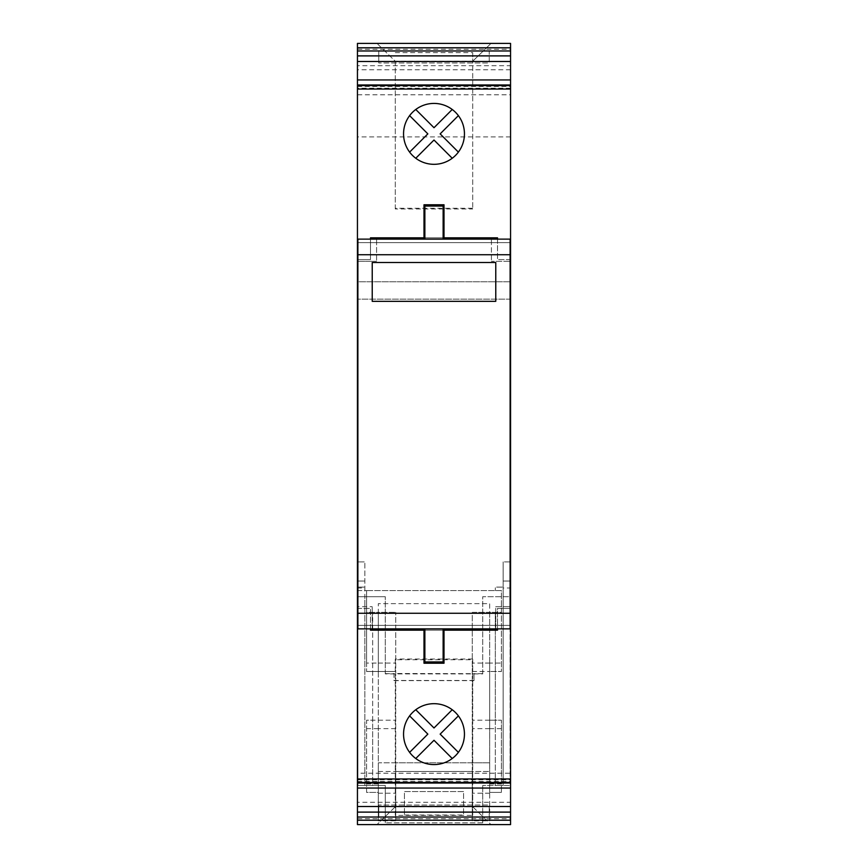<?xml version="1.0" encoding="UTF-8"?>
<svg xmlns="http://www.w3.org/2000/svg" width="868" height="868" viewBox="0 0 868 868"><rect width="100%" height="100%" fill="white"/><g stroke="black" fill="none" stroke-linecap="round" stroke-linejoin="round"><path stroke-width="0.65" stroke-dasharray="4.34 3.25" d="M357.442 281.764L357.442 824.6L357.442 817.2L357.442 824.6L510.558 824.6L510.558 43.4L510.558 50.8L357.442 50.8L357.442 43.4L357.442 50.8L510.558 50.8L510.558 43.4L357.442 43.4L357.442 299.156L357.442 281.764L510.558 281.764L357.442 281.764M357.442 817.027L357.442 818.698L357.442 817.027M357.442 806.502L357.442 802.292L357.442 806.502M357.442 782.437L357.442 773.204L357.442 782.437M357.442 85.563L357.442 94.796L357.442 85.563M357.442 61.498L357.442 65.708L357.442 61.498M357.442 50.973L357.442 49.302L357.442 50.973M395.721 762.831L395.721 771.446L395.721 762.831L472.279 762.831L472.279 612.341L501.422 612.341L501.422 590.587L366.578 590.587L366.578 612.341L378.318 612.341L378.318 820.835L378.318 762.831L395.721 762.831L395.721 612.341L395.721 762.831M357.442 781.46L510.558 781.46L510.558 779.789L357.442 779.789M510.558 779.789L510.558 773.204L357.442 773.204M510.558 773.204L510.558 781.46M510.558 802.292L510.558 806.502L510.558 802.292L357.442 802.292M510.558 818.698L510.558 817.027L510.558 818.698L357.442 818.698M510.558 49.302L510.558 50.973L510.558 49.302L357.442 49.302M510.558 65.708L510.558 61.498L510.558 65.708L357.442 65.708M510.558 94.796L510.558 85.563L510.558 94.796L357.442 94.796M510.558 824.6L510.558 817.2L510.558 824.6L357.442 824.6M510.558 817.2L357.442 817.2L510.558 817.2M489.237 817.2L378.763 817.2L489.237 817.2L489.237 805.027L378.763 805.027L489.237 805.027L489.237 817.2M378.763 817.2L378.763 805.027L378.763 817.2M395.287 806.763L376.972 824.6L395.287 806.763L472.713 806.763L491.028 824.6L376.972 824.6L491.028 824.6L472.713 806.763L472.713 815.377L395.287 815.377L395.287 659.04L395.287 659.756L472.713 659.756L472.713 659.04L395.287 659.04M395.287 815.377L395.287 659.756M472.713 815.377L472.713 659.756M472.713 806.763L472.713 659.04M510.558 299.156L357.442 299.156L510.558 299.156M510.558 136.916L357.442 136.916M510.558 69.765L357.442 69.765M510.558 88.21L357.442 88.21M443.136 630.168L424.864 630.168M357.442 608.425L370.495 608.425L370.495 630.168L497.505 630.168L497.505 608.425L510.558 608.425M357.876 628.866L357.876 625.383L357.876 628.866L510.124 628.866L495.769 628.866L495.769 606.678L510.124 606.678L495.769 606.678L495.769 628.866L372.231 628.866L372.231 606.678L372.231 628.866L357.876 628.866L357.876 606.678L372.231 606.678L357.876 606.678L357.876 261.322L376.582 261.322L357.876 261.322L357.876 239.134L357.876 242.617L357.876 239.134L510.124 239.134L510.124 242.617L510.124 239.134L491.418 239.134L491.418 261.322L491.418 239.134L376.582 239.134L376.582 261.322L376.582 239.134L357.876 239.134M510.124 239.134L510.124 261.322L491.418 261.322L510.124 261.322L510.124 628.866M510.558 259.575L497.505 259.575L497.505 237.832L370.495 237.832L370.495 259.575L357.442 259.575M424.864 628.866L443.136 628.866L424.864 628.866L424.864 661.926L443.136 661.926L443.136 628.866M357.876 242.617L510.124 242.617L357.876 242.617M495.769 262.505L372.231 262.505L372.231 301.337L495.769 301.337L495.769 262.505M357.876 625.383L510.124 625.383L357.876 625.383M443.136 239.134L424.864 239.134L443.136 239.134L443.136 206.074L424.864 206.074L424.864 239.134M370.495 628.866L370.495 608.425L357.876 608.425M424.864 237.832L443.136 237.832M423.996 237.832L423.996 204.772L444.004 204.772L444.004 237.832M370.495 239.134L370.495 259.575L357.876 259.575M497.505 239.134L497.505 259.575L510.124 259.575M452.228 158.258A30.445 30.445 0 0 1 409.62 115.639A30.445 30.445 0 0 1 415.772 109.487L434 127.726L452.228 109.487A30.445 30.445 0 0 1 458.38 115.639L440.152 133.878L458.38 152.106A30.445 30.445 0 0 1 452.228 158.258L434 140.019L415.772 158.258M415.772 109.487A30.445 30.445 0 0 1 452.228 109.487M409.62 115.639L427.848 133.878L409.62 152.106M357.442 86.54L510.558 86.54M510.124 608.425L497.505 608.425L497.505 628.866M415.772 709.742A30.445 30.445 0 0 0 409.62 715.894L427.848 734.122L409.62 752.361A30.445 30.445 0 0 0 458.38 752.361A30.445 30.445 0 0 0 415.772 709.742L434 727.981L452.228 709.742M415.772 758.513L434 740.274L452.228 758.513M458.38 715.894L440.152 734.122L458.38 752.361M409.62 715.894A30.445 30.445 0 0 0 409.62 752.361M444.004 630.168L444.004 663.228L423.996 663.228L423.996 630.168M395.287 208.96L395.287 61.237L376.972 43.4L491.028 43.4L376.972 43.4L395.287 61.237L472.713 61.237L472.713 208.96L472.713 208.244L395.287 208.244L395.287 208.96L472.713 208.96M357.442 43.4L510.558 43.4L357.442 43.4M489.237 50.8L378.763 50.8L489.237 50.8L489.237 62.973L378.763 62.973L489.237 62.973L489.237 50.8M378.763 50.8L378.763 62.973L378.763 50.8M395.287 61.237L395.287 208.244M395.287 52.622L472.713 52.622L472.713 208.244M472.713 52.622L472.713 61.237L491.028 43.4L472.713 61.237M357.876 587.994L357.876 561.9L357.876 587.104L364.842 587.104L357.876 587.104L357.876 590.587L364.842 590.587L364.842 561.9L364.842 596.696L385.284 596.696L357.876 596.696L357.876 785.464L357.876 590.587L366.578 590.587L364.842 590.587L364.842 785.464L364.842 596.696L357.876 596.696L357.876 587.994L364.842 587.994M366.578 663.054L366.578 590.587L366.578 671.496L366.578 663.054L378.318 663.054L378.318 771.446L378.318 762.831L489.671 762.831L489.671 820.835L472.279 820.835L472.279 771.446L395.721 771.446L395.721 820.835L378.318 820.835M489.671 820.835L489.671 603.64L378.318 603.64L378.318 612.341L395.721 612.341L378.318 612.341L378.318 671.496L395.721 671.496L378.318 671.496L378.318 603.64L489.671 603.64L489.671 671.496L489.671 612.341L501.422 612.341L501.422 590.587L495.324 590.587L501.422 590.587L501.422 671.496L495.324 671.496L495.324 612.341L495.324 785.464L510.113 785.464L510.113 581.039L503.158 581.039L503.158 561.9L503.158 587.994L510.113 587.994L510.113 561.9L503.158 561.9L510.113 561.9L510.113 581.039L503.158 581.039L503.158 587.104L495.324 587.104L495.324 590.587L495.324 587.104L503.158 587.104L503.158 785.464L495.324 785.464L495.324 720.212L501.422 720.212L501.422 792.408L501.422 720.212L489.671 720.212L495.324 720.212L495.324 671.496L489.671 671.496L501.422 671.496L501.422 590.587L366.578 590.587L366.578 612.341L378.318 612.341M489.671 762.831L472.279 762.831L472.279 771.446L489.671 771.446L489.671 720.212L489.671 792.408L489.671 771.446L472.279 771.446L472.279 612.341L489.671 612.341M395.721 728.643L378.318 728.643L378.318 762.831M378.318 720.212L395.721 720.212L372.665 720.212L372.665 785.464L366.578 785.464L366.578 720.212L372.665 720.212L372.665 612.341L372.665 785.464L357.876 785.464L385.284 785.464L385.284 822.875L385.284 785.464L364.842 785.464L366.578 785.464L366.578 792.408L378.318 792.408L378.318 771.446L378.318 792.408L366.578 792.408L366.578 720.212L378.318 720.212M366.578 671.496L378.318 671.496L366.578 671.496M357.876 581.039L364.842 581.039L357.876 581.039M357.876 561.9L364.842 561.9L357.876 561.9M501.422 728.643L489.671 728.643L489.671 663.054L501.422 663.054M385.284 673.904L385.284 596.696L385.284 673.904L482.716 673.904L482.716 596.696L510.113 596.696L510.113 785.464L482.716 785.464L503.158 785.464L503.158 587.994M482.716 673.904L482.716 596.696L510.113 596.696L510.113 587.994M489.671 720.212L472.279 720.212L489.671 720.212M489.671 728.643L472.279 728.643M395.721 820.835L395.721 771.446L472.279 771.446L472.279 820.835M378.318 663.054L395.721 663.054M378.318 793.211L395.721 793.211M489.671 793.211L472.279 793.211M489.671 783.978L501.422 783.978M489.671 792.408L501.422 792.408L489.671 792.408M489.671 663.054L472.279 663.054M482.716 785.464L482.716 822.875L482.716 785.464M463.577 791.54L404.423 791.54L404.423 815.019L404.423 791.54L463.577 791.54L463.577 815.019L463.577 791.54M404.423 815.019L463.577 815.019L404.423 815.019M482.716 822.875L385.284 822.875L482.716 822.875M482.716 673.666L474.015 673.666L474.015 680.62L393.985 680.62L393.985 673.514L474.015 673.666M385.284 673.666L393.985 673.666L393.985 680.62M474.015 680.62L474.015 673.514M474.015 680.469L393.985 680.469M472.279 671.496L489.671 671.496L472.279 671.496M378.318 783.978L366.578 783.978M378.318 728.643L366.578 728.643M378.318 771.446L395.721 771.446L378.318 771.446M510.558 85.682L357.442 85.682M510.558 782.318L357.442 782.318"/><path stroke-width="1.3" d="M510.558 778.965L357.442 778.965L357.442 50.973L510.558 50.973L510.558 820.217L357.442 820.217L357.442 824.6L510.558 824.6L357.442 824.6M357.442 820.217L357.442 782.437L510.558 782.437M357.442 778.965L357.442 782.437M357.442 50.973L357.442 43.4L510.558 43.4L510.558 47.783L357.442 47.783M510.558 783.034L357.442 783.034M510.558 788.046L357.442 788.046M510.558 806.502L357.442 806.502M510.558 812.112L357.442 812.112M357.442 817.027L510.558 817.027M510.558 50.973L510.558 47.783M510.558 820.217L510.558 824.6M510.558 55.888L357.442 55.888M510.558 61.498L357.442 61.498M510.558 79.954L357.442 79.954M510.558 84.966L357.442 84.966M424.864 630.168L370.495 630.168L370.495 628.866M497.505 628.866L497.505 630.168L443.136 630.168M357.876 239.134L357.876 628.866L510.124 628.866L510.124 239.134L357.876 239.134L510.124 239.134M443.136 628.866L443.136 661.926L424.864 661.926L424.864 628.866M372.231 301.337L495.769 301.337L495.769 262.505L372.231 262.505L372.231 301.337M357.876 628.866L510.124 628.866M443.136 239.134L443.136 206.074L424.864 206.074L424.864 239.134M443.136 237.832L497.505 237.832L497.505 239.134M370.495 239.134L370.495 237.832L424.864 237.832M423.996 237.832L423.996 204.772L444.004 204.772L444.004 237.832M434 103.422A30.445 30.445 0 0 1 461.168 147.614A30.445 30.445 0 0 1 403.555 133.878A30.445 30.445 0 0 1 434 103.422M458.38 115.639A30.445 30.445 0 0 1 458.38 152.106L440.152 133.878L458.38 115.639M415.772 109.487L434 127.726L452.228 109.487M409.62 152.106L427.848 133.878L409.62 115.639M452.228 158.258L434 140.019L415.772 158.258M434 764.578A30.445 30.445 0 0 0 464.445 734.122A30.445 30.445 0 0 0 434 703.677A30.445 30.445 0 0 0 403.555 734.122A30.445 30.445 0 0 0 434 764.578M444.004 630.168L444.004 663.228L423.996 663.228L423.996 630.168M415.772 709.742L434 727.981L452.228 709.742M409.62 752.361L427.848 734.122L409.62 715.894M452.228 758.513L434 740.274L415.772 758.513M458.38 715.894L440.152 734.122L458.38 752.361M357.876 254.736L510.124 254.736M357.876 613.264L510.124 613.264M510.558 89.035L357.442 89.035M510.558 85.563L357.442 85.563"/></g></svg>
